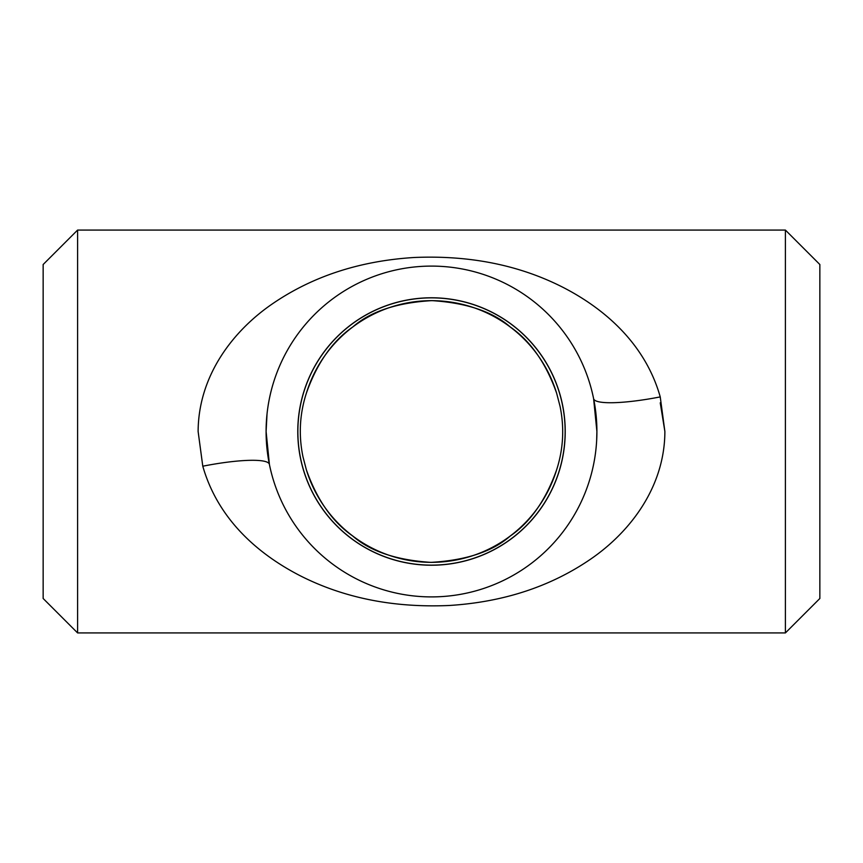 <?xml version="1.0" encoding="UTF-8"?>
<svg xmlns="http://www.w3.org/2000/svg" width="863" height="863" viewBox="0 0 863 863"><rect width="100%" height="100%" fill="white"/><g stroke="black" fill="none" stroke-linecap="round" stroke-linejoin="round"><path stroke-width="1.29" d="M297.778 431.5A133.722 133.722 0 0 0 431.5 565.222A133.722 133.722 0 0 0 565.222 431.5A133.722 133.722 0 0 0 431.5 297.778A133.722 133.722 0 0 0 297.778 431.5M596.657 440.389L596.905 431.5A165.405 165.405 0 0 1 431.5 596.905A165.405 165.405 0 0 1 266.095 431.5L269.407 464.391A67.972 11.478 168.5 0 0 202.783 466.203L198.123 431.5C198.371 375.545 233.15 330.712 272.428 303.83C312.546 276.322 359.785 260.874 414.132 257.498C469.936 255.103 519.785 265.168 563.679 287.692C606.16 309.688 645.535 344.887 660.238 396.904L664.877 431.5C664.769 487.347 629.699 532.331 590.724 559.073C550.572 586.624 503.388 602.104 449.148 605.492C393.366 607.93 343.485 597.908 299.537 575.416C256.883 553.312 217.767 518.534 202.783 466.203M565.136 431.5A133.636 133.636 0 0 0 431.5 297.864A133.636 133.636 0 0 0 297.864 431.5A133.636 133.636 0 0 0 431.5 565.136A133.636 133.636 0 0 0 565.136 431.5M43.15 598.49L43.15 264.51L77.594 230.076L77.594 632.924L43.15 598.49M785.406 230.076L819.85 264.51L819.85 598.49L785.406 632.924L785.406 230.076L77.594 230.076M660.238 402.838L664.877 431.5M267.034 413.938L266.095 431.5A165.405 165.405 0 0 1 431.5 266.095A165.405 165.405 0 0 1 596.905 431.5L593.615 398.706A67.972 11.446 -11.4 0 0 660.238 396.904M302.967 456.743L306.387 469.871C317.023 499.86 332.406 521.856 352.525 535.858C370.108 551.284 396.246 560.119 430.95 562.374C466.117 560.324 492.514 551.565 510.162 536.096C530.367 522.169 545.858 500.087 556.613 469.871C563.334 449.04 564.488 427.865 560.055 406.333L556.613 393.129A130.874 130.874 0 0 0 306.387 393.129C299.655 413.992 298.512 435.189 302.967 456.743M306.387 469.871A130.874 130.874 0 0 0 556.613 469.871L555.826 472.352M556.613 393.129C545.955 363.096 530.551 341.09 510.4 327.088C492.838 311.683 466.667 302.859 431.91 300.626C396.904 302.676 370.551 311.446 352.827 326.926C332.568 340.928 317.088 362.989 306.387 393.129M785.406 632.924L77.594 632.924M555.826 472.363L555.545 473.215"/></g></svg>

